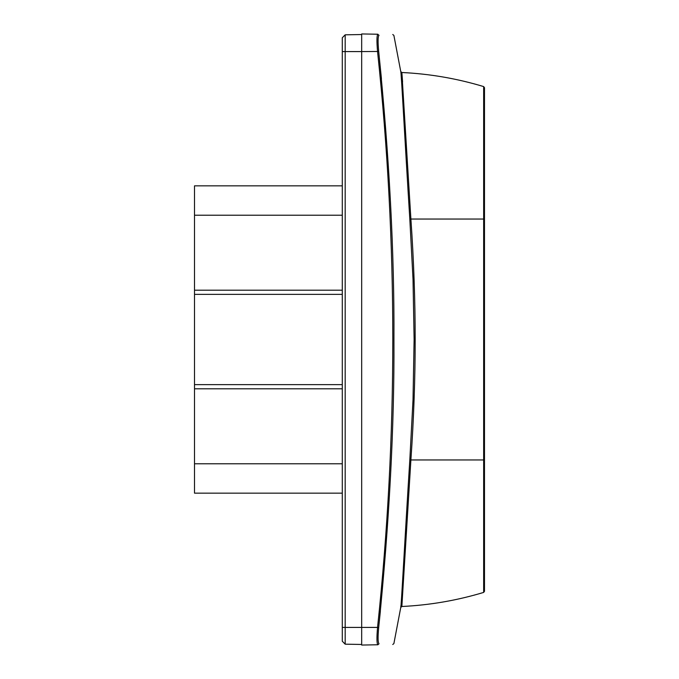<?xml version="1.0" encoding="UTF-8"?>
<svg xmlns="http://www.w3.org/2000/svg" width="679" height="679" viewBox="0 0 679 679"><rect width="100%" height="100%" fill="white"/><g stroke="black" fill="none" stroke-linecap="round" stroke-linejoin="round"><path stroke-width="1.02" d="M484.492 459.955L484.492 87.701L484.492 219.045L483.652 219.045L483.652 86.581L483.652 592.419L483.652 459.955L484.492 459.955L484.492 591.299L484.492 459.955M483.652 219.045L410.897 219.045L401.858 72.509L410.897 219.045C413.749 259.853 415.175 300.008 415.175 339.5C415.175 378.992 413.749 419.147 410.897 459.955L401.858 606.491L410.897 459.955L483.652 459.955M402.579 81.955L401.858 72.509L400.763 71.541L393.888 35.435L392.759 34.493M410.897 459.955L409.819 459.878C404.828 538.888 401.179 609.428 400.763 607.459C401.179 609.453 404.845 538.515 409.819 459.878L413.019 399.727L414.114 339.5L413.019 279.273L409.819 219.122C404.828 140.112 401.179 69.572 400.763 71.541C401.179 69.547 404.845 140.485 409.819 219.122L410.897 219.045M400.882 605.872L400.763 607.459L401.858 606.491C429.705 605.167 456.967 600.474 483.652 592.419L484.492 591.299M381.437 78.747L378.687 51.46C389.33 156.756 394.414 252.749 393.939 339.432C394.423 426.132 389.339 522.176 378.687 627.54C377.787 637.386 377.906 642.784 379.043 643.734C399.15 643.514 399.15 643.514 379.043 643.734L377.906 644.77C397.699 644.422 397.699 644.422 377.906 644.77L361.678 645.05L361.678 627.421L345.178 627.421L345.178 644.176L342.292 641.239L342.292 493.158L194.508 493.158L194.508 463.774L342.292 463.774L342.292 493.158M378.789 35.41L377.906 34.23C397.699 34.578 397.699 34.578 377.906 34.23C376.769 35.232 376.65 41.012 377.549 51.579C397.894 243.455 397.894 435.409 377.549 627.421L378.687 627.54L380.393 610.922M379.043 35.266C399.439 35.486 399.439 35.486 379.043 35.266C377.906 36.199 377.787 41.597 378.687 51.46L361.678 51.579L361.678 627.421L377.549 627.421C376.65 637.971 376.769 643.751 377.906 644.77M377.906 34.23L361.678 33.95L361.678 51.579L345.178 51.579L345.178 627.421L342.292 627.421L342.292 37.761L345.178 34.824L345.178 51.579L342.292 51.579L342.292 290.205L194.508 290.205L194.508 215.226L342.292 215.226M361.678 644.464L345.178 644.176L342.292 641.239M361.678 34.536L345.178 34.824M342.292 463.774L342.292 290.205L194.508 290.205L194.508 463.774M194.508 294.355L342.292 294.355L342.292 290.205L194.508 290.205M342.292 185.842L194.508 185.842L194.508 215.226M194.508 388.795L342.292 388.795L194.508 388.795L194.508 384.637L342.292 384.637M401.858 72.509C429.705 73.833 456.967 78.526 483.652 86.581L484.492 87.701M400.763 607.459L393.888 643.565L392.759 644.507"/></g></svg>
